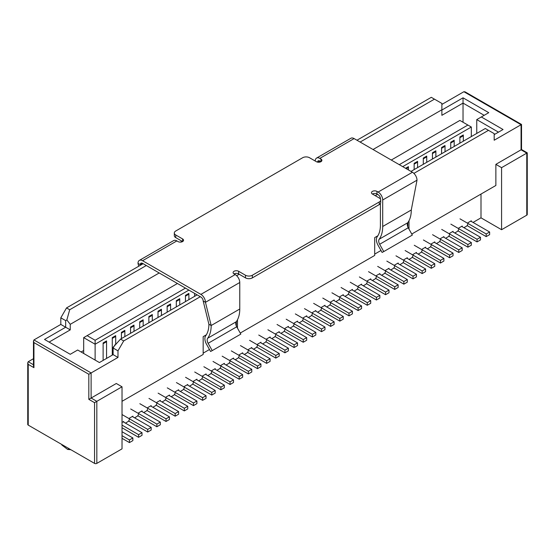 <?xml version="1.0" encoding="UTF-8"?>
<svg xmlns="http://www.w3.org/2000/svg" width="555" height="555" viewBox="0 0 555 555"><rect width="100%" height="100%" fill="white"/><g stroke="black" fill="none" stroke-linecap="round" stroke-linejoin="round"><path stroke-width="0.83" d="M117.986 350.829L113.123 348.027L113.123 347.319L120.539 339.105L123.703 340.93L117.986 350.829L117.986 357.434L88.828 374.271L33.938 342.581L33.467 340.985L33.938 339.938L60.814 324.425L60.814 317.821L66.531 307.921L69.694 309.745L146.305 265.519M360.133 142.059L434.461 99.151L431.297 97.326L356.969 140.235M320.381 161.359L318.868 162.233M182.019 241.245L180.507 242.119M143.141 263.687L66.531 307.921M413.898 173.382L488.469 130.335L494.186 133.637L494.186 140.235L521.534 124.452L465.028 91.825L463.883 91.714L441.877 104.423M94.544 463.39L94.544 402.659L88.828 399.357L116.307 383.491L122.024 386.793L122.024 448.849L96.834 463.39A1.616 0.937 180 0 1 94.544 463.39L28.222 425.102A1.616 0.937 180 0 1 27.75 424.443L27.75 362.776L28.222 364.364L33.938 367.667L33.467 366.071L33.467 340.985M206.335 334.818L203.172 336.642L203.172 354.465L122.024 401.314M237.478 328.151L237.478 319.756M377.858 235.785L374.694 237.609L374.694 255.439L240.239 333.062M409 220.73L409 229.125M521.534 124.452L521.534 149.538L495.865 164.356L495.865 185.481L411.761 234.037M123.703 340.93L200.313 296.696M236.666 275.71L239.191 274.253M375.263 195.693L377.553 194.368M380.994 250.478L374.694 254.121M203.172 353.147L209.478 349.504M495.865 164.356L501.581 167.659L501.581 229.714L480.998 217.831L480.998 194.063M501.581 229.714L526.778 215.167A1.616 0.937 0 0 0 527.25 214.507L527.25 152.833L526.778 153.111L521.062 149.808L521.062 124.722L463.883 91.714M480.998 217.831L473.04 222.423M463.03 122.246L463.03 103.098L441.877 115.315L441.877 103.431L434.461 99.151M69.694 309.745L66.857 319.944L65.67 320.63L60.814 317.821M66.857 319.944L70.249 324.328L159.209 272.963M373.036 149.51L441.877 109.772M70.249 324.328L70.249 329.871L49.09 342.088M83.68 350.503L81.106 351.988M70.249 329.871L65.67 327.228L65.67 320.63M120.539 339.105L197.15 294.872M410.977 171.419L485.306 128.503L488.469 130.335M498.473 132.152L476.752 119.603L476.752 133.45M484.182 115.315L463.03 103.098L463.03 97.819L488.754 112.672L481.324 116.966L503.052 129.509L494.186 134.622M69 448.648L67.62 449.425L61.869 445.027L61.772 444.472M402.708 166.646L471.32 127.033L471.32 136.585M188.88 290.099L95.12 344.232L95.12 360.077M103.119 342.914L103.119 360.403L103.119 343.691L106.56 341.714L106.56 358.419L106.553 340.93L103.119 342.914M115.697 344.038L115.697 335.65L112.27 337.627L112.27 355.124L112.27 338.411L115.711 336.434L115.711 344.024M121.427 338.592L121.427 333.132L124.854 331.155L124.854 336.607L124.847 330.364L121.413 332.348L121.413 338.599M130.571 327.852L134.005 325.875L134.005 331.328L133.998 325.084L130.564 327.068L130.564 333.312L130.564 327.845M139.714 321.782L139.714 328.033L139.714 322.566L143.155 320.589L143.155 326.049L143.141 319.805L139.714 321.782M152.292 320.769L152.292 314.525L148.858 316.503L148.858 322.753M158.008 311.223L158.008 317.474L158.008 312L161.45 310.03L161.45 315.483L161.436 309.239L158.008 311.223M167.166 306.728L170.593 304.744L170.593 310.203L170.586 303.96L167.152 305.944L167.152 312.188L167.152 306.721M176.303 300.657L176.303 306.908L176.303 301.441L179.744 299.464L179.744 304.924L179.737 298.68L176.303 300.657M185.46 301.622L185.46 296.162L188.887 294.185L188.887 299.638L188.88 293.394L185.453 295.378L185.453 301.629M194.597 293.394L194.597 296.342L194.611 293.401M405.566 168.297L408.425 166.646L408.425 169.941M414.155 169.587L414.155 164.127L417.582 162.15L417.582 167.603L417.575 161.359L414.148 163.343L414.148 169.594M423.292 158.064L423.292 164.308L423.292 158.841L426.733 156.864L426.733 162.324L426.726 156.08L423.292 158.064M435.869 157.051L435.869 150.8L432.442 152.778L432.442 159.028M445.02 151.765L445.02 145.521L441.586 147.498L441.586 153.749M450.743 143.003L454.177 141.025L454.177 146.478L454.163 140.235L450.736 142.219L450.736 148.463L450.736 142.996M459.88 136.932L459.88 143.183L459.88 137.716L463.321 135.739L463.321 141.199L463.314 134.955L459.88 136.932M501.581 167.659L526.778 153.111L526.778 215.167M33.467 364.753L28.222 361.728L33.467 358.696M122.024 386.793L96.834 401.334L91.117 398.032L91.117 372.946L33.938 339.938M177.447 283.494L87.114 335.65L95.12 340.271L95.12 344.232L83.68 337.627L83.68 353.473M467.927 223.394L467.927 222.735L471.278 220.8L471.278 221.459L470.709 221.133M454.746 232.989A2.428 1.401 -60 0 0 454.774 232.968L457.063 231.65A2.428 1.401 -60 0 0 458.777 228.709L458.777 228.022L462.211 226.038L462.211 226.697L461.635 226.371L480.477 237.276L477.05 239.26L450.861 224.144M449.633 233.96L449.633 233.301L453.06 231.317L453.06 231.983L452.491 231.65M440.483 239.24L440.483 238.581L443.917 236.603L443.917 237.262L443.341 236.929M431.332 244.526L431.332 243.86L434.766 241.883L434.766 242.542L434.19 242.209M422.188 249.805L422.188 249.146L425.616 247.162L425.616 247.821L425.047 247.495M413.038 255.085L413.038 254.426L416.472 252.442L416.472 253.108L415.896 252.775M403.894 260.364L403.894 259.705L407.321 257.728L407.321 258.387L406.753 258.054M394.744 265.651L394.744 264.992L398.178 263.008L398.178 263.667L397.602 263.341L416.444 274.246L413.017 276.23L386.828 261.107M385.593 270.93L385.593 270.271L389.027 268.287L389.027 268.946L388.458 268.62M376.45 276.21L376.45 275.551L379.877 273.573L379.877 274.232L379.308 273.899M367.299 281.496L367.299 280.83L370.733 278.853L370.733 279.512L370.157 279.179M358.155 286.775L358.155 286.116L361.583 284.132L361.583 284.791L361.014 284.465M349.005 292.055L349.005 291.396L352.439 289.412L352.439 290.078A2.428 1.401 -60 0 1 352.439 290.078L351.863 289.745M339.854 297.334L339.854 296.675L343.288 294.698L343.288 295.357L342.719 295.024M330.711 302.621L330.711 301.962L334.138 299.977L334.138 300.637L333.569 300.31L352.411 311.216L348.977 313.2L322.788 298.077M321.56 307.9L321.56 307.241L324.994 305.257L324.994 305.916L324.418 305.59M312.416 313.18L312.416 312.521L315.844 310.543L315.844 311.202L315.275 310.869M303.266 318.466L303.266 317.8L306.7 315.823L306.7 316.482L306.124 316.149M294.122 323.745L294.122 323.086L297.549 321.102L297.549 321.761L296.981 321.435M284.972 329.025L284.972 328.366L288.399 326.382L288.399 327.048L287.83 326.715M275.821 334.304L275.821 333.645L279.255 331.668L279.255 332.327L278.679 331.994M266.677 339.591L266.677 338.932L270.105 336.947L270.105 337.606L269.536 337.28M257.527 344.87L257.527 344.211L260.961 342.227L260.961 342.886L260.385 342.56M248.383 350.149L248.383 349.49L251.81 347.513L251.81 348.172L251.242 347.839M239.233 355.436L239.233 354.77L242.66 352.793L242.66 353.452L242.091 353.119M230.082 360.715L230.082 360.056L233.516 358.072L233.516 358.731L232.94 358.405M220.939 365.995L220.939 365.336L224.366 363.352L224.366 364.018L223.797 363.685M211.788 371.274L211.788 370.615L215.222 368.638L215.222 369.297L214.646 368.964M202.644 376.561L202.644 375.901L206.072 373.917L206.072 374.576L205.503 374.25M193.494 381.84L193.494 381.181L196.921 379.197L196.921 379.856L196.352 379.53M184.343 387.119L184.343 386.46L187.777 384.483L187.777 385.142L187.201 384.809M171.169 396.707A2.428 1.401 -60 0 0 171.197 396.693L173.486 395.375A2.428 1.401 -60 0 0 175.2 392.434L175.2 391.74L178.627 389.763L178.627 390.422L178.058 390.089M166.049 397.685L166.049 397.026L169.483 395.042L169.483 395.701L168.907 395.375M156.905 402.965L156.905 402.306L160.333 400.321L160.333 400.988L159.764 400.654M147.755 408.244L147.755 407.585L151.182 405.608L151.182 406.267L150.613 405.934M134.574 417.839A2.428 1.401 -60 0 0 134.601 417.818L136.891 416.5A2.428 1.401 -60 0 0 138.604 413.558L138.604 412.864L142.038 410.887L142.038 411.546L141.463 411.22M129.461 418.81L129.461 418.151L132.888 416.167L132.888 416.826L132.319 416.5M122.024 422.438L123.744 421.453L123.744 422.112L123.168 421.779M129.461 418.845A2.428 1.401 -60 0 1 127.747 421.779L125.458 423.097A2.428 1.401 -60 0 1 125.43 423.118M147.755 408.279A2.428 1.401 -60 0 1 146.041 411.22L143.752 412.538A2.428 1.401 -60 0 1 143.724 412.552M156.905 402.999A2.428 1.401 -60 0 1 155.185 405.934L152.903 407.259A2.428 1.401 -60 0 1 152.868 407.273M166.049 397.72A2.428 1.401 -60 0 1 164.335 400.654L162.046 401.973A2.428 1.401 -60 0 1 162.018 401.993M184.343 387.154A2.428 1.401 -60 0 1 182.63 390.089L180.34 391.414A2.428 1.401 -60 0 1 180.313 391.428M193.494 381.875A2.428 1.401 -60 0 1 191.78 384.809L189.491 386.127A2.428 1.401 -60 0 1 189.463 386.148M202.644 376.588A2.428 1.401 -60 0 1 200.924 379.53L198.641 380.848A2.428 1.401 -60 0 1 198.607 380.869M211.788 371.309A2.428 1.401 -60 0 1 210.074 374.25L207.785 375.568A2.428 1.401 -60 0 1 207.757 375.582M220.939 366.029A2.428 1.401 -60 0 1 219.225 368.964L216.936 370.289A2.428 1.401 -60 0 1 216.908 370.303M230.082 360.75A2.428 1.401 -60 0 1 228.369 363.685L226.079 365.003A2.428 1.401 -60 0 1 226.051 365.023M239.233 355.464A2.428 1.401 -60 0 1 237.519 358.405L235.23 359.723A2.428 1.401 -60 0 1 235.202 359.737M248.376 350.184A2.428 1.401 -60 0 1 246.663 353.119L244.38 354.444A2.428 1.401 -60 0 1 244.346 354.458M257.527 344.905A2.428 1.401 -60 0 1 255.813 347.839L253.524 349.164A2.428 1.401 -60 0 1 253.496 349.178M266.677 339.618A2.428 1.401 -60 0 1 264.957 342.56L262.675 343.878A2.428 1.401 -60 0 1 262.647 343.899M275.821 334.339A2.428 1.401 -60 0 1 274.108 337.28L271.818 338.599A2.428 1.401 -60 0 1 271.79 338.612M284.972 329.059A2.428 1.401 -60 0 1 283.258 331.994L280.969 333.319A2.428 1.401 -60 0 1 280.941 333.333M294.115 323.78A2.428 1.401 -60 0 1 292.402 326.715L290.119 328.033A2.428 1.401 -60 0 1 290.085 328.054M299.263 322.753A2.428 1.401 -60 0 1 299.235 322.767L301.552 321.435A2.428 1.401 -60 0 0 303.266 318.494M312.416 313.214A2.428 1.401 -60 0 1 310.696 316.149L308.413 317.474A2.428 1.401 -60 0 1 308.386 317.488M321.56 307.935A2.428 1.401 -60 0 1 319.846 310.869L317.557 312.194A2.428 1.401 -60 0 1 317.529 312.208M330.711 302.648A2.428 1.401 -60 0 1 328.997 305.59L326.708 306.908A2.428 1.401 -60 0 1 326.68 306.929M339.854 297.369A2.428 1.401 -60 0 1 338.141 300.31L335.858 301.629A2.428 1.401 -60 0 1 335.824 301.642M349.005 292.09A2.428 1.401 -60 0 1 347.291 295.024L345.002 296.349A2.428 1.401 -60 0 1 344.974 296.363M358.155 286.81A2.428 1.401 -60 0 1 356.435 289.745L354.152 291.063A2.428 1.401 -60 0 1 354.125 291.084M363.296 285.783A2.428 1.401 -60 0 1 363.268 285.797L365.585 284.465A2.428 1.401 -60 0 0 367.299 281.524M376.45 276.244A2.428 1.401 -60 0 1 374.736 279.179L372.447 280.504A2.428 1.401 -60 0 1 372.419 280.518M385.593 270.965A2.428 1.401 -60 0 1 383.88 273.899L381.597 275.225A2.428 1.401 -60 0 1 381.562 275.238M394.744 265.678A2.428 1.401 -60 0 1 393.03 268.62L390.741 269.938A2.428 1.401 -60 0 1 390.713 269.959M399.891 264.659A2.428 1.401 -60 0 1 399.864 264.673L402.174 263.341A2.428 1.401 -60 0 0 403.894 260.399M413.038 255.12A2.428 1.401 -60 0 1 411.324 258.054L409.035 259.379A2.428 1.401 -60 0 1 409.007 259.393M422.188 249.84A2.428 1.401 -60 0 1 420.475 252.775L418.186 254.093A2.428 1.401 -60 0 1 418.158 254.114M431.332 244.554A2.428 1.401 -60 0 1 429.619 247.495L427.336 248.813A2.428 1.401 -60 0 1 427.301 248.827M440.483 239.274A2.428 1.401 -60 0 1 438.769 242.216L436.48 243.534A2.428 1.401 -60 0 1 436.452 243.548M449.633 233.995A2.428 1.401 -60 0 1 447.913 236.929L445.63 238.255A2.428 1.401 -60 0 1 445.603 238.268M463.925 227.689A2.428 1.401 -60 0 1 463.897 227.703L466.214 226.371A2.428 1.401 -60 0 0 467.927 223.429M87.114 335.65L83.68 337.627M95.12 340.271L185.453 288.114M399.281 164.662L467.886 125.055L459.88 120.428L391.275 160.041M471.32 127.033L467.886 125.055M115.045 344.704L113.123 348.027L113.123 354.631L117.986 357.434M113.123 354.631L99.407 362.554L77.679 350.004L70.249 354.298L44.518 339.445L65.67 327.228L60.814 324.425M441.877 110.036L463.03 97.819M481.324 116.966L476.752 119.603M28.222 361.728L27.75 362.776M94.544 402.659L96.834 401.334L96.834 463.39M407.856 222.604L407.856 226.995M236.333 326.021L236.333 321.629M232.913 358.419L251.783 369.318L248.356 371.295L222.166 356.178M229.243 362.901L248.356 373.938L251.783 371.954L251.783 369.318M248.356 373.938L248.356 371.295M223.769 363.698L242.639 374.597L239.205 376.574L213.016 361.458M220.099 368.187L239.205 379.218L242.639 377.24L242.639 374.597M239.205 379.218L239.205 376.574M214.619 368.985L233.488 379.877L230.061 381.861L203.872 366.737M210.949 373.466L230.061 384.497L233.488 382.52L233.488 379.877M230.061 384.497L230.061 381.861M205.468 374.264L224.345 385.156L220.911 387.14L194.722 372.017M201.798 378.746L220.911 389.783L224.345 387.799L224.345 385.156M220.911 389.783L220.911 387.14M196.324 379.544L215.194 390.442L211.76 392.42L185.578 377.303M192.654 384.025L211.76 395.063L215.194 393.079L215.194 390.442M211.76 395.063L211.76 392.42M187.174 384.83L206.044 395.722L202.617 397.699L176.428 382.582M183.504 389.312L202.617 400.342L206.044 398.365L206.044 395.722M202.617 400.342L202.617 397.699M178.03 390.11L196.9 401.001L193.466 402.986L167.277 387.862M174.36 394.591L193.466 405.622L196.9 403.645L196.9 401.001M193.466 405.622L193.466 402.986M168.88 395.389L187.75 406.288L184.322 408.265L158.133 393.148M165.21 399.871L184.322 410.908L187.75 408.924L187.75 406.288M184.322 410.908L184.322 408.265M148.872 322.746L148.858 317.287M148.872 317.287L152.299 315.309L152.299 320.769M159.729 400.668L178.606 411.567L175.172 413.544L148.983 398.428M156.059 405.157L175.172 416.188L178.606 414.21L178.606 411.567M175.172 416.188L175.172 413.544M132.291 416.514L151.161 427.412L147.727 429.39L122.024 414.55M128.621 420.995L147.727 432.033L151.161 430.049L151.161 427.412M147.727 432.033L147.727 429.39M123.141 421.8L142.011 432.692L138.583 434.669L122.024 425.116M122.024 427.752L138.583 437.312L142.011 435.335L142.011 432.692M138.583 437.312L138.583 434.669M287.802 326.728L306.672 337.627L303.238 339.604L277.049 324.488M284.132 331.217L303.238 342.248L306.672 340.271L306.672 337.627M303.238 342.248L303.238 339.604M278.652 332.015L297.522 342.907L294.094 344.891L267.905 329.767M274.982 336.497L294.094 347.527L297.522 345.55L297.522 342.907M294.094 347.527L294.094 344.891M269.508 337.294L288.378 348.186L284.944 350.17L258.755 335.047M265.838 341.776L284.944 352.813L288.378 350.829L288.378 348.186M284.944 352.813L284.944 350.17M260.357 342.574L279.227 353.473L275.8 355.45L249.611 340.333M256.688 347.055L275.8 358.093L279.227 356.109L279.227 353.473M275.8 358.093L275.8 355.45M251.207 347.86L270.084 358.752L266.65 360.736L240.461 345.612M247.537 352.342L266.65 363.372L270.084 361.395L270.084 358.752M266.65 363.372L266.65 360.736M150.585 405.955L169.455 416.847L166.028 418.831L139.839 403.707M146.915 410.436L166.028 421.467L169.455 419.49L169.455 416.847M166.028 421.467L166.028 418.831M242.063 353.14L260.933 364.031L257.499 366.016L231.31 350.892M238.393 357.621L257.499 368.652L260.933 366.675L260.933 364.031M257.499 368.652L257.499 366.016M141.435 411.234L160.305 422.126L156.878 424.11L130.689 408.986M137.765 415.716L156.878 426.753L160.305 424.769L160.305 422.126M156.878 426.753L156.878 424.11M122.024 431.714L132.867 437.971L129.433 439.955L122.024 435.675M122.024 438.318L129.433 442.592L132.867 440.614L132.867 437.971M129.433 442.592L129.433 439.955M315.233 161.033A6.466 3.732 60 0 1 316.572 158.071A6.466 3.732 60 0 1 319.812 158.39L320.95 159.049A3.233 1.866 180 0 1 321.9 160.374A3.233 1.866 180 0 1 319.902 162.095A3.233 1.866 180 0 1 316.378 161.692L309.517 157.731A4.849 2.803 0 0 0 302.655 157.731L175.734 231.012A4.849 2.803 0 0 0 174.312 232.989A4.849 2.803 0 0 0 175.734 234.973L182.595 238.934A3.233 1.866 0 0 1 183.538 240.253A3.233 1.866 0 0 1 181.541 241.98A3.233 1.866 0 0 1 178.016 241.571L176.872 240.912L142.573 260.718L200.889 294.386A6.466 3.732 60 0 1 205.461 302.308L203.172 300.99A3.233 1.866 60 0 0 200.889 297.029L142.573 263.361A3.233 1.866 -120 0 0 140.956 263.202A3.233 1.866 -120 0 0 140.283 264.679L140.429 265.255M236.721 326.798L240.821 334.103L212.232 350.607L208.132 343.302L236.721 326.798A4.849 2.803 60 0 1 236.25 321.754A35.353 20.41 60 0 0 239.767 309.017L239.767 282.502A6.466 3.732 -120 0 0 235.188 274.579L234.05 273.92A3.233 1.866 180 0 1 233.1 272.602A3.233 1.866 180 0 1 235.098 270.875A3.233 1.866 180 0 1 238.622 271.284L245.483 275.245A4.849 2.803 0 0 0 252.345 275.245L379.266 201.964A4.849 2.803 0 0 0 380.688 199.98A4.849 2.803 0 0 0 379.266 198.003L372.405 194.042A3.233 1.866 0 0 1 371.462 192.717A3.233 1.866 0 0 1 373.46 190.996A3.233 1.866 0 0 1 376.984 191.399L378.128 192.058A6.466 3.732 -120 0 1 382.7 199.98L382.7 226.495A35.353 20.41 -120 0 1 379.183 239.233A4.849 2.803 -120 0 0 379.655 244.276L383.755 251.575L412.344 235.07L408.237 227.772L379.655 244.276M408.237 227.772A4.849 2.803 -120 0 1 407.765 222.728A35.353 20.41 -120 0 0 411.283 209.991L417.006 180.174A6.466 3.732 -120 0 0 412.427 172.251L354.111 138.583A6.466 3.732 -120 0 0 350.878 138.264L316.572 158.071M317.529 162.122A3.233 1.866 -120 0 1 318.188 160.874A3.233 1.866 -120 0 1 319.812 161.033L320.95 161.692L320.95 159.049M380.411 199.051L380.411 198.662A3.233 1.866 60 0 0 378.128 194.701L376.984 194.042A3.233 1.866 0 0 0 372.405 194.042M234.05 273.92A3.233 1.866 0 0 1 238.622 273.92L245.483 277.882A4.849 2.803 0 0 0 252.345 277.882L379.266 204.601A4.849 2.803 0 0 0 380.688 202.624L380.688 199.98M174.312 232.989L174.312 235.632A4.849 2.803 0 0 0 175.734 237.609L182.595 241.571L182.595 238.934M142.573 263.361L140.283 264.679L137.994 263.361A6.466 3.732 60 0 1 139.34 260.399A6.466 3.732 60 0 1 142.573 260.718M203.172 300.99L208.895 324.203A32.121 18.544 -120 0 1 205.697 335.775A8.082 4.669 -120 0 0 206.481 344.176L210.588 351.481L212.232 350.607M208.895 324.203L211.177 325.521A35.353 20.41 -120 0 1 207.66 338.259A4.849 2.803 -120 0 0 208.132 343.302M239.767 309.017L211.177 325.521L205.461 302.308L239.767 282.502M137.994 263.361L138.708 266.247M380.411 203.553L380.411 225.177A32.121 18.544 60 0 1 377.213 236.749A8.082 4.669 -120 0 0 378.004 245.15L382.104 252.456L383.755 251.575M139.34 260.399L173.639 240.593A6.466 3.732 60 0 1 176.872 240.912M315.247 310.89L334.117 321.782L330.683 323.766L304.494 308.642M311.577 315.372L330.683 326.402L334.117 324.425L334.117 321.782M330.683 326.402L330.683 323.766M296.946 321.449L315.823 332.348L312.389 334.325L286.2 319.208M293.276 325.931L312.389 336.968L315.823 334.984L315.823 332.348M312.389 336.968L312.389 334.325M306.096 316.17L324.966 327.061L321.539 329.046L295.35 313.922M302.426 320.651L321.539 331.682L324.966 329.705L324.966 327.061M321.539 331.682L321.539 329.046M351.835 289.759L370.705 300.657L367.278 302.635L341.089 287.518M348.165 294.247L367.278 305.278L370.705 303.301L370.705 300.657M367.278 305.278L367.278 302.635M360.986 284.479L379.856 295.378L376.422 297.355L350.233 282.238M357.316 288.961L376.422 299.998L379.856 298.014L379.856 295.378M376.422 299.998L376.422 297.355M342.685 295.045L361.555 305.937L358.128 307.921L331.939 292.797M339.015 299.527L358.128 310.557L361.555 308.58L361.555 305.937M358.128 310.557L358.128 307.921M393.904 267.836L413.017 278.874L416.444 276.889L416.444 274.246M413.017 278.874L413.017 276.23M370.129 279.2L389 290.092L385.572 292.076L359.383 276.952M366.46 283.681L385.572 294.712L389 292.735L389 290.092M385.572 294.712L385.572 292.076M471.278 221.403L489.628 231.997L486.194 233.981L460.005 218.857M467.088 225.587L486.194 236.617L489.628 234.64L489.628 231.997M486.194 236.617L486.194 233.981M406.725 258.075L425.595 268.967L422.161 270.951L395.972 255.827M403.055 262.557L422.161 273.587L425.595 271.61L425.595 268.967M422.161 273.587L422.161 270.951M457.937 230.866L477.05 241.904L480.477 239.92L480.477 237.276M477.05 241.904L477.05 239.26M432.449 159.021L432.442 153.562L435.883 151.584L435.883 157.044M443.313 236.95L462.183 247.842L458.756 249.826L432.567 234.703M439.643 241.432L458.756 252.463L462.183 250.485L462.183 247.842M458.756 252.463L458.756 249.826M441.6 153.742L441.586 148.282M441.6 148.282L445.027 146.305L445.027 151.758M452.464 231.664L471.334 242.563L467.9 244.54L441.711 229.423M448.787 236.152L467.9 247.183L471.334 245.199L471.334 242.563M467.9 247.183L467.9 244.54M329.871 304.806L348.977 315.844L352.411 313.859L352.411 311.216M348.977 315.844L348.977 313.2M406.253 168.692L408.438 167.43L408.438 169.948M415.868 252.789L434.738 263.687L431.311 265.665L405.122 250.548M412.198 257.277L431.311 268.308L434.738 266.331L434.738 263.687M431.311 268.308L431.311 265.665M425.019 247.509L443.889 258.408L440.455 260.385L414.266 245.268M421.349 251.991L440.455 263.028L443.889 261.044L443.889 258.408M440.455 263.028L440.455 260.385M324.391 305.604L343.261 316.503L339.833 318.48L313.644 303.363M320.721 310.085L339.833 321.123L343.261 319.139L343.261 316.503M339.833 321.123L339.833 318.48M379.28 273.92L398.15 284.812L394.716 286.796L368.527 271.673M375.61 278.402L394.716 289.433L398.15 287.455L398.15 284.812M394.716 289.433L394.716 286.796M388.424 268.634L407.294 279.533L403.867 281.51L377.677 266.393M384.754 273.115L403.867 284.153L407.294 282.169L407.294 279.533M403.867 284.153L403.867 281.51M434.163 242.23L453.033 253.122L449.606 255.106L423.416 239.982M430.493 246.711L449.606 257.742L453.033 255.765L453.033 253.122M449.606 257.742L449.606 255.106M88.828 374.271L88.828 399.357M33.938 342.581L33.938 367.667M28.222 425.102L28.222 364.364M235.188 274.579L200.889 294.386M412.427 172.251L378.128 192.058M354.111 138.583L319.812 158.39M207.66 338.259L236.25 321.754M245.483 275.245L245.483 277.882M238.622 273.92L238.622 271.284M175.734 234.973L175.734 237.609M252.345 275.245L252.345 277.882M379.266 201.964L379.266 204.601M376.984 194.042L376.984 191.399M411.283 209.991L382.7 226.495M417.006 180.174L382.7 199.98M407.765 222.728L379.183 239.233M319.812 161.033L317.828 162.178M70.901 449.744L67.62 449.425M61.869 445.027L61.716 444.444M521.534 149.538L527.25 152.833"/></g></svg>

